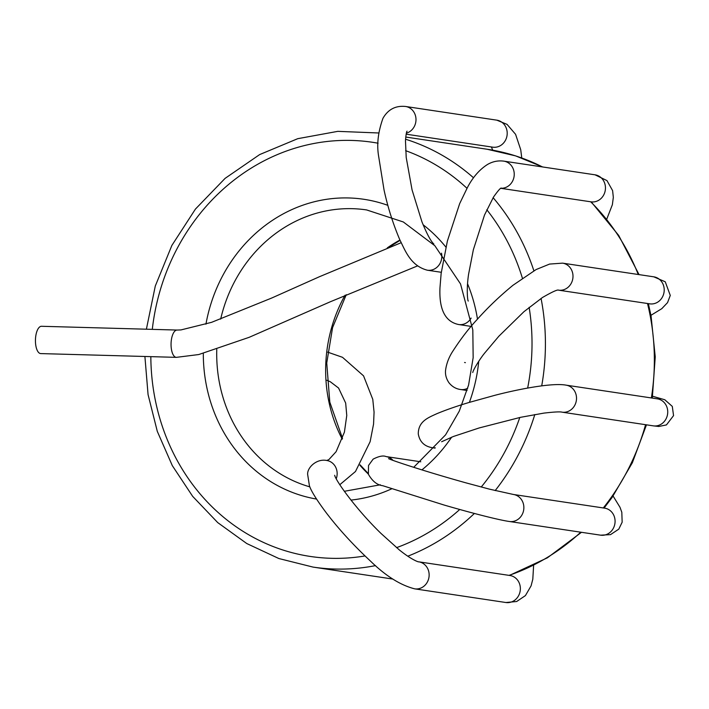 <?xml version="1.0" encoding="UTF-8"?>
<svg xmlns="http://www.w3.org/2000/svg" width="709" height="709" viewBox="0 0 709 709"><rect width="100%" height="100%" fill="white"/><g stroke="black" fill="none" stroke-linecap="round" stroke-linejoin="round"><path stroke-width="1.06" d="M176.364 357.354L40.75 353.587A13.657 5.681 -88.4 0 1 35.45 339.779A13.657 5.681 -88.4 0 1 41.512 326.282L177.126 330.057A13.657 5.681 -88.4 0 0 176.825 330.066A13.657 5.681 -88.4 0 0 171.055 343.909A13.657 5.681 -88.4 0 0 176.364 357.354L198.742 354.544L249.178 337.316L330.509 301.688L417.495 265.919M378.172 132.902A219.524 199.344 98.5 0 1 378.712 132.982L337.794 131.351L297.745 138.68L259.671 154.571L225.107 178.358L195.445 209.066L171.862 245.447L155.289 286.037L146.391 329.198M405.548 139.212A219.524 199.344 98.5 0 1 473.559 177.808M493.109 197.678A219.524 199.344 98.5 0 1 533.877 270.776M541.064 298.436A219.524 199.344 98.5 0 1 541.72 385.847M534.816 414.526A219.524 199.344 98.5 0 1 495.174 490.584M474.383 513.458A219.524 199.344 98.5 0 1 407.772 556.211M375.522 565.614A219.524 199.344 98.5 0 1 313.05 567.094L392.795 579.049M405.734 137.041L487.118 149.244A219.524 199.344 98.5 0 1 542.474 166.943M590.677 201.79A219.524 199.344 98.5 0 1 638.26 274.498M647.512 303.505A219.524 199.344 98.5 0 1 651.376 397.944M645.562 424.691A219.524 199.344 98.5 0 1 603.297 507.954M580.777 532.193A219.524 199.344 98.5 0 1 509.009 575.362M152.293 329.366A209.403 190.154 98.5 0 1 378.092 143.218M405.628 150.662A209.403 190.154 98.5 0 1 466.983 188.293M486.799 209.74A209.403 190.154 98.5 0 1 522.382 278.141M529.136 307.334A209.403 190.154 98.5 0 1 527.656 388.062M519.786 417.486A209.403 190.154 98.5 0 1 481.234 487.021M459.751 509.479A209.403 190.154 98.5 0 1 396.544 547.649M364.984 555.953A209.403 190.154 98.5 0 1 150.831 356.645M205.938 324.181A151.744 137.794 98.5 0 1 387.867 205.353M423.096 224.753A151.744 137.794 98.5 0 1 445.899 247.104M467.55 283.751A151.744 137.794 98.5 0 1 477.485 319.121M478.743 361.324A151.744 137.794 98.5 0 1 469.385 402.366M451.66 437.152A151.744 137.794 98.5 0 1 421.917 469.89M391.643 488.838A151.744 137.794 98.5 0 1 350.999 500.093M316.524 499.056A151.744 137.794 98.5 0 1 203.306 353.401M220.667 319.103A141.632 128.604 98.5 0 1 366.624 209.935L403.315 221.961L434.83 245.713L460.513 283.901L472.814 329.933L473.16 357.655L468.578 385.093L459.264 411.167L445.571 434.865L413.71 467.311M309.851 486.861A141.632 128.604 98.5 0 1 216.777 349.395M342.234 439.172A141.632 128.604 98.5 0 1 325.83 362.76A141.632 128.604 98.5 0 1 345.017 295.236M387.282 247.893A141.632 128.604 98.5 0 1 399.929 240.05M368.326 474.055A141.632 128.604 98.5 0 1 359.888 465.184M406.381 133.168A13.657 12.399 -81.5 0 0 415.988 119.165A13.657 12.399 -81.5 0 0 405.592 106.483L496.805 120.158A13.657 12.399 -81.5 0 1 507.041 135.508A13.657 12.399 -81.5 0 1 492.755 147.171L406.16 134.187M441.485 253.184A13.657 12.399 98.5 0 1 427.359 270.209C410.431 265.813 405.096 250.206 399.823 239.802C393.087 223.964 387.832 207.374 384.056 190.047L378.677 156.529C376.603 144.725 378.048 131.963 382.993 118.243C388.107 109.372 395.649 105.446 405.592 106.483M500.926 188.266A13.657 12.399 -81.5 0 0 514.158 175.867A13.657 12.399 -81.5 0 0 503.842 161.147L595.055 174.822A13.657 12.399 -81.5 0 1 605.291 190.172A13.657 12.399 -81.5 0 1 590.996 201.835L500.855 188.319M471.13 318.084A13.657 12.399 98.5 0 1 458.67 324.536A13.657 12.399 98.5 0 1 458.572 324.518M472.761 372.526C473.063 370.142 479.63 359.179 484.761 352.949L498.852 336.226L523.907 311.721L542.447 297.514C552.267 291.851 557.646 289.405 558.595 290.167A13.657 12.399 -81.5 0 0 572.837 278.469A13.657 12.399 -81.5 0 0 562.6 263.145L653.804 276.829A13.657 12.399 -81.5 0 1 664.049 292.17A13.657 12.399 -81.5 0 1 649.754 303.842L558.541 290.158M467.727 388.231A13.657 12.399 98.5 0 1 460.575 389.516A13.657 12.399 98.5 0 1 460.522 389.507C455.896 388.869 452.014 386.591 448.894 382.665C446.28 378.766 445.155 374.715 445.536 370.515C446.44 363.566 448.957 356.999 453.069 350.813C460.956 338.645 468.977 328.214 477.13 319.52C487.916 307.422 499.863 296.007 512.979 285.275L536.093 269.562L549.608 264.067L562.6 263.145M464.581 362.494A13.657 12.399 98.5 0 1 465.388 362.654M652.581 396.242L664.829 399.77L672.3 406.408L673.55 415.616L666.451 424.913L658.767 426.481L653.281 425.852A13.657 12.399 -81.5 0 0 667.497 414.632A13.657 12.399 -81.5 0 0 658.138 398.99A13.657 12.399 -81.5 0 0 657.332 398.839L660.097 399.194M653.281 425.852L562.069 412.168A13.657 12.399 -81.5 0 0 576.355 400.505A13.657 12.399 -81.5 0 0 566.119 385.155L657.332 398.839M435.264 447.804A13.657 12.399 98.5 0 1 432.49 447.733A13.657 12.399 98.5 0 1 432.206 447.689M420.791 461.789L386.095 456.587C383.25 455.32 378.925 456.171 373.129 459.14L368.529 465.467L368.396 474.268C372.402 481.243 377.188 485.053 382.763 485.709L444.251 505.083C475.491 514.14 500.199 520.246 509.416 521.496L600.62 535.171A13.657 12.399 -81.5 0 0 613.799 527.354A13.657 12.399 -81.5 0 0 611.158 511.473A13.657 12.399 -81.5 0 0 604.68 508.158L513.467 494.483L489.618 489.192L466.061 482.882C424.088 471.184 390.739 459.999 388.585 458.626L388.612 458.634M509.416 521.496A13.657 12.399 -81.5 0 0 523.703 509.824A13.657 12.399 -81.5 0 0 513.467 494.483M386.095 456.587A13.657 12.399 98.5 0 1 393.043 460.389M326.849 380.263L330.297 381.743L338.565 388.036L345.673 403.075L346.763 415.483L344.406 432.171L336.11 451.677L328.905 459.574L326.752 460.487C316.817 458.413 307.36 467.302 307.617 474.206L309.425 485.816C311.145 491 316.56 499.73 325.653 511.995C338.166 528.515 353.188 544.964 370.736 561.342C385.882 576.062 400.532 585.226 414.685 588.842L505.898 602.517A13.657 12.399 -81.5 0 0 519.83 584.703A13.657 12.399 -81.5 0 0 509.948 575.504L418.744 561.829C419.054 562.246 412.266 560.358 399.256 549.865L381.07 533.496C356.76 510.028 335.96 481.119 334.657 475.278L334.666 475.305M414.685 588.842A13.657 12.399 -81.5 0 0 428.98 577.17A13.657 12.399 -81.5 0 0 418.744 561.829M326.752 460.487A13.657 12.399 98.5 0 1 336.828 476.723A13.657 12.399 98.5 0 1 336.234 478.779M487.118 149.244L515.585 155.874L542.757 166.978M591.2 201.87L618.691 235.415L639.048 274.613M648.363 303.629L651.066 315.957L655.24 356.857L652.298 398.086M646.475 424.824L632.357 462.738L612.151 497.364L604.077 508.069M581.477 532.299L547.383 557.823L509.416 575.424M346.249 294.696L332.583 327.593L326.743 362.999L329.8 402.109L342.509 438.392M360.101 464.847L368.166 473.47M400.062 240.351L388.957 247.246M380.352 484.788L344.317 491.302M144.902 356.485L148.066 394.594L157.292 431.347L172.305 465.618L192.662 496.353L217.734 522.604L246.776 543.546L278.876 558.541L313.05 567.094M177.126 330.057L180.955 329.924L211.566 322.338L271.76 298.01L319.475 276.705L401.143 242.708M492.764 150.184L491.337 146.958M521.762 157.965L520.734 149.75L515.576 134.311L507.068 124.385L496.805 120.158M433.881 244.064C430.85 241.317 426.871 233.908 421.944 221.837L412.062 189.879L406.213 157.504L405.468 140.674C405.965 134.807 406.487 131.644 407.055 131.165M441.29 272.291L427.359 270.209M606.78 219.072L612.363 204.724L613.329 197.368L612.611 190.624L606.957 180.582L595.055 174.822M468.294 301.024C467.772 301.706 466.141 290.309 468.596 274.161L473.364 249.71L484.522 215.004L493.553 196.978C497.948 190.827 500.527 187.858 501.29 188.062M471.122 326.397L458.652 324.527C441.707 321.062 439.261 302.938 439.988 287.517L441.149 273.408L447.379 241.042L459.671 203.625L467.559 187.265C472.947 177.064 479.621 169.46 487.579 164.435C492.711 161.484 498.126 160.385 503.842 161.147M650.942 315.31L661.781 308.681L667.541 302.628L670.271 295.44L665.264 281.801L653.804 276.829M467.071 390.491L460.531 389.507M434.989 448.106L432.49 447.733C424.399 446.431 419.657 441.804 418.266 433.864C418.337 421.323 428.059 417.734 436.921 413.666C446.103 409.855 456.88 406.097 469.252 402.411L494.696 395.356C516.471 389.658 551.983 382.47 566.119 385.155M562.069 412.168C560.225 411.601 554.154 411.92 543.838 413.117L520.619 417.309L479.257 427.926L453.459 436.46L441.627 441.742M613.081 496.025L619.985 507.272L621.811 512.27L622.156 522.205L618.78 529.144L610.511 534.63L600.62 535.171M533.62 565.348L532.805 579.218L531.085 585.856L525.422 595.595L516.657 601.516L505.898 602.517M327.647 352.134L342.491 357.301L363.549 375.85L372.774 399.335L374.068 412.133L373.563 424.079L370.125 441.707L355.484 471.503L339.788 484.726"/></g></svg>
